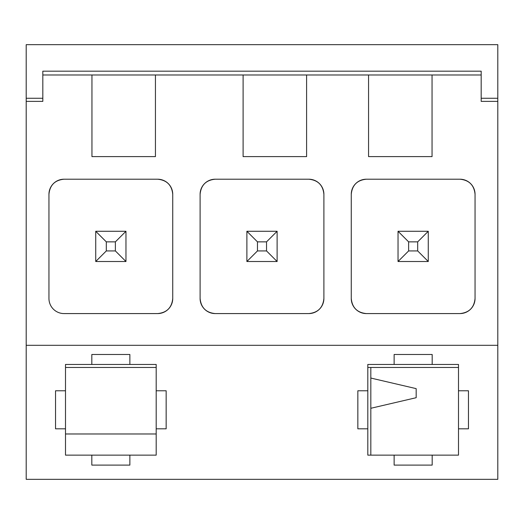<?xml version="1.0" encoding="UTF-8"?>
<svg xmlns="http://www.w3.org/2000/svg" width="524" height="524" viewBox="0 0 524 524"><rect width="100%" height="100%" fill="white"/><g stroke="black" fill="none" stroke-linecap="round" stroke-linejoin="round"><path stroke-width="0.79" d="M481.176 74.984L432.051 74.984L432.051 156.611L368.562 156.611L368.562 74.984L155.438 74.984L155.438 156.611L91.949 156.611L91.949 74.984L42.824 74.984M306.592 74.984L306.592 156.611L243.103 156.611L243.103 74.984M26.2 345.309L497.8 345.309L497.8 479.322L26.2 479.322L26.2 101.381L42.824 101.381L42.824 71.179L481.176 71.179L481.176 101.381L497.8 101.381L497.8 44.678L26.2 44.678L26.2 101.381M497.8 345.309L497.8 101.381M351.257 298.464A15.117 15.117 -45 0 0 366.374 313.581L459.934 313.581A15.117 15.117 -135 0 0 475.052 298.464L475.052 194.325A15.117 15.117 135 0 0 459.934 179.208L366.374 179.208A15.117 15.117 45 0 0 351.257 194.325L351.257 298.464C352.154 307.647 357.191 312.684 366.374 313.581M172.743 194.325L172.743 298.464A15.117 15.117 45 0 1 157.626 313.581L64.066 313.581A15.117 15.117 0 0 1 48.948 298.464L48.948 194.325A15.117 15.117 -135 0 1 64.066 179.208L157.626 179.208A15.117 15.117 -45 0 1 172.743 194.325C171.846 185.142 166.809 180.105 157.626 179.208M200.103 298.464C201 307.647 206.037 312.684 215.22 313.581A15.117 15.117 135 0 1 200.103 298.464L200.103 194.325A15.117 15.117 -135 0 1 215.22 179.208L308.78 179.208A15.117 15.117 -45 0 1 323.898 194.325C323 185.142 317.963 180.105 308.78 179.208M215.22 313.581L308.78 313.581A15.117 15.117 45 0 0 323.898 298.464L323.898 194.325M26.2 98.257L42.824 98.257M497.8 98.257L481.176 98.257M129.867 364.449L156.191 364.449L156.191 390.773L166.154 390.773L166.154 428.815L156.191 428.815L156.191 455.14L65.5 455.14L65.5 428.815L55.537 428.815L55.537 390.773L65.5 390.773L65.5 364.449L129.867 364.449L129.867 354.486L91.824 354.486L91.824 364.449M129.867 455.14L129.867 465.102L91.824 465.102L91.824 455.14M458.5 390.773L458.5 364.449L432.176 364.449L432.176 354.486L394.133 354.486L394.133 364.449L367.809 364.449L367.809 390.773L357.846 390.773L357.846 428.815L367.809 428.815L367.809 455.14L394.133 455.14L394.133 465.102L432.176 465.102L432.176 455.14L458.5 455.14L458.5 428.815L468.463 428.815L468.463 390.773L458.5 390.773L458.5 428.815M65.5 367.468L156.191 367.468M156.191 433.977L65.5 433.977M432.051 74.984L368.562 74.984M155.438 74.984L91.949 74.984M366.374 179.208C357.191 180.105 352.154 185.142 351.257 194.325M475.052 194.325C474.154 185.142 469.118 180.105 459.934 179.208M459.934 313.581C469.118 312.684 474.154 307.647 475.052 298.464M157.626 313.581C166.809 312.684 171.846 307.647 172.743 298.464M64.066 179.208C54.882 180.105 49.846 185.142 48.948 194.325M215.22 179.208C206.037 180.105 201 185.142 200.103 194.325M308.78 313.581C317.963 312.684 323 307.647 323.898 298.464M458.5 367.468L367.809 367.468M370.828 367.468L370.828 455.14M65.5 428.815L65.5 390.773M156.191 390.773L156.191 428.815M432.176 455.14L394.133 455.14M367.809 428.815L367.809 390.773M394.133 364.449L432.176 364.449M370.828 378.053L370.828 408.281L416.174 397.703L416.174 388.631L370.828 378.053M398.037 261.509L408.622 250.931L417.687 250.931L428.272 261.509L398.037 261.509L398.037 231.281L408.622 241.859L417.687 241.859L428.272 231.281L398.037 231.281M408.622 250.931L408.622 241.859M417.687 250.931L417.687 241.859M428.272 261.509L428.272 231.281M266.533 241.859L277.117 231.281L246.883 231.281L257.467 241.859L257.467 250.931L266.533 250.931L266.533 241.859L257.467 241.859M277.117 231.281L277.117 261.509L246.883 261.509L257.467 250.931M277.117 261.509L266.533 250.931M246.883 231.281L246.883 261.509M115.378 241.859L125.963 231.281L95.728 231.281L106.313 241.859L106.313 250.931L115.378 250.931L115.378 241.859L106.313 241.859M125.963 231.281L125.963 261.509L95.728 261.509L106.313 250.931M125.963 261.509L115.378 250.931M95.728 231.281L95.728 261.509"/></g></svg>

